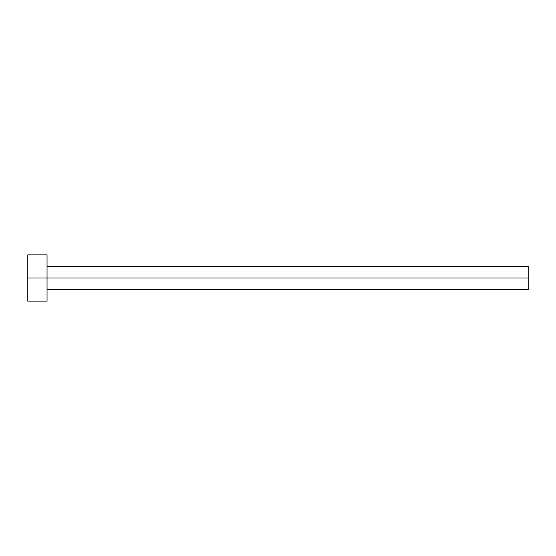 <?xml version="1.0" encoding="UTF-8"?>
<svg xmlns="http://www.w3.org/2000/svg" width="556" height="556" viewBox="0 0 556 556"><rect width="100%" height="100%" fill="white"/><g stroke="black" fill="none" stroke-linecap="round" stroke-linejoin="round"><path stroke-width="0.83" d="M27.8 301.095L27.8 254.905L27.8 278L528.2 278L528.2 289.551L528.2 278L27.8 278L27.8 301.095L47.045 301.095L47.045 254.905L47.045 301.095M528.2 278L528.2 266.449L528.2 278M47.045 289.551L528.2 289.551M27.8 254.905L47.045 254.905M47.045 266.449L528.2 266.449"/></g></svg>
